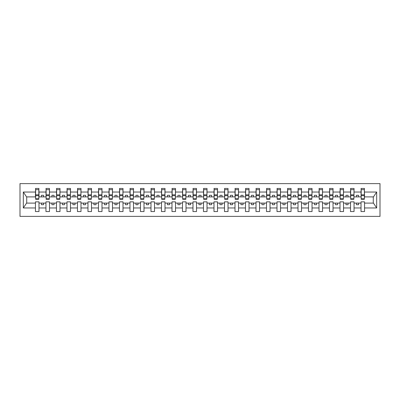 <?xml version="1.0" encoding="UTF-8"?>
<svg xmlns="http://www.w3.org/2000/svg" width="400" height="400" viewBox="0 0 400 400"><rect width="100%" height="100%" fill="white"/><g stroke="black" fill="none" stroke-linecap="round" stroke-linejoin="round"><path stroke-width="0.6" d="M20 216.385L380 216.385L380 183.615L20 183.615L20 216.385M364.375 198.15L364.54 196.89L373.45 196.89L376.675 192.04L376.675 207.96L364.54 207.96L364.54 201.85L361.015 201.85L361.015 203.11L354.04 203.11L354.04 201.85L350.51 201.85L350.51 203.11L343.54 203.11L343.54 201.85L340.01 201.85L340.01 203.11L333.035 203.11L333.035 201.85L329.51 201.85L329.51 203.11L322.535 203.11L322.535 201.85L319.005 201.85L319.005 203.11L312.035 203.11L312.035 201.85L308.505 201.85L308.505 203.11L301.53 203.11L301.53 201.85L298 201.85L298 203.11L291.03 203.11L291.03 201.85L287.5 201.85L287.5 203.11L280.525 203.11L280.525 201.85L277 201.85L277 203.11L270.025 203.11L270.025 201.85L266.495 201.85L266.495 203.11L259.525 203.11L259.525 201.85L255.995 201.85L255.995 203.11L249.02 203.11L249.02 201.85L245.495 201.85L245.495 203.11L238.52 203.11L238.52 201.85L234.99 201.85L234.99 203.11L228.02 203.11L228.02 201.85L224.49 201.85L224.49 203.11L217.515 203.11L217.515 201.85L213.99 201.85L213.99 203.11L207.015 203.11L207.015 201.85L203.485 201.85L203.485 203.11L196.515 203.11L196.515 201.85L192.985 201.85L192.985 203.11L186.01 203.11L186.01 201.85L182.485 201.85L182.485 203.11L175.51 203.11L175.51 201.85L171.98 201.85L171.98 203.11L165.01 203.11L165.01 201.85L161.48 201.85L161.48 203.11L154.505 203.11L154.505 201.85L150.98 201.85L150.98 203.11L144.005 203.11L144.005 201.85L140.475 201.85L140.475 203.11L133.505 203.11L133.505 201.85L129.975 201.85L129.975 203.11L123 203.11L123 201.85L119.475 201.85L119.475 203.11L112.5 203.11L112.5 201.85L108.97 201.85L108.97 203.11L102 203.11L102 201.85L98.47 201.85L98.47 203.11L91.495 203.11L91.495 201.85L87.965 201.85L87.965 203.11L80.995 203.11L80.995 201.85L77.465 201.85L77.465 203.11L70.49 203.11L70.49 201.85L66.965 201.85L66.965 203.11L59.99 203.11L59.99 201.85L56.46 201.85L56.46 203.11L49.49 203.11L49.49 201.85L45.96 201.85L45.96 203.11L38.985 203.11L38.985 201.85L35.46 201.85L35.46 203.11L26.55 203.11L23.325 207.96L23.325 192.04L26.55 196.89L35.46 196.89L35.46 192.04L23.325 192.04M364.54 207.96L364.54 211.55L361.015 211.55L361.015 203.11M361.015 207.96L354.04 207.96L354.04 211.55L350.51 211.55L350.51 203.11M354.04 207.96L354.04 203.11M350.51 207.96L343.54 207.96L343.54 211.55L340.01 211.55L340.01 203.11M343.54 207.96L343.54 203.11M340.01 207.96L333.035 207.96L333.035 211.55L329.51 211.55L329.51 203.11M333.035 207.96L333.035 203.11M329.51 207.96L322.535 207.96L322.535 211.55L319.005 211.55L319.005 203.11M322.535 207.96L322.535 203.11M319.005 207.96L312.035 207.96L312.035 211.55L308.505 211.55L308.505 203.11M312.035 207.96L312.035 203.11M308.505 207.96L301.53 207.96L301.53 211.55L298 211.55L298 203.11M301.53 207.96L301.53 203.11M298 207.96L291.03 207.96L291.03 211.55L287.5 211.55L287.5 203.11M291.03 207.96L291.03 203.11M287.5 207.96L280.525 207.96L280.525 211.55L277 211.55L277 203.11M280.525 207.96L280.525 203.11M277 207.96L270.025 207.96L270.025 211.55L266.495 211.55L266.495 203.11M270.025 207.96L270.025 203.11M266.495 207.96L259.525 207.96L259.525 211.55L255.995 211.55L255.995 203.11M259.525 207.96L259.525 203.11M255.995 207.96L249.02 207.96L249.02 211.55L245.495 211.55L245.495 203.11M249.02 207.96L249.02 203.11M245.495 207.96L238.52 207.96L238.52 211.55L234.99 211.55L234.99 203.11M238.52 207.96L238.52 203.11M234.99 207.96L228.02 207.96L228.02 211.55L224.49 211.55L224.49 203.11M228.02 207.96L228.02 203.11M224.49 207.96L217.515 207.96L217.515 211.55L213.99 211.55L213.99 203.11M217.515 207.96L217.515 203.11M213.99 207.96L207.015 207.96L207.015 211.55L203.485 211.55L203.485 203.11M207.015 207.96L207.015 203.11M203.485 207.96L196.515 207.96L196.515 211.55L192.985 211.55L192.985 203.11M196.515 207.96L196.515 203.11M192.985 207.96L186.01 207.96L186.01 211.55L182.485 211.55L182.485 203.11M186.01 207.96L186.01 203.11M182.485 207.96L175.51 207.96L175.51 211.55L171.98 211.55L171.98 203.11M175.51 207.96L175.51 203.11M171.98 207.96L165.01 207.96L165.01 211.55L161.48 211.55L161.48 203.11M165.01 207.96L165.01 203.11M161.48 207.96L154.505 207.96L154.505 211.55L150.98 211.55L150.98 203.11M154.505 207.96L154.505 203.11M150.98 207.96L144.005 207.96L144.005 211.55L140.475 211.55L140.475 203.11M144.005 207.96L144.005 203.11M140.475 207.96L133.505 207.96L133.505 211.55L129.975 211.55L129.975 203.11M133.505 207.96L133.505 203.11M129.975 207.96L123 207.96L123 211.55L119.475 211.55L119.475 203.11M123 207.96L123 203.11M119.475 207.96L112.5 207.96L112.5 211.55L108.97 211.55L108.97 203.11M112.5 207.96L112.5 203.11M108.97 207.96L102 207.96L102 211.55L98.47 211.55L98.47 203.11M102 207.96L102 203.11M98.47 207.96L91.495 207.96L91.495 211.55L87.965 211.55L87.965 203.11M91.495 207.96L91.495 203.11M87.965 207.96L80.995 207.96L80.995 211.55L77.465 211.55L77.465 203.11M80.995 207.96L80.995 203.11M77.465 207.96L70.49 207.96L70.49 211.55L66.965 211.55L66.965 203.11M70.49 207.96L70.49 203.11M66.965 207.96L59.99 207.96L59.99 211.55L56.46 211.55L56.46 203.11M59.99 207.96L59.99 203.11M56.46 207.96L49.49 207.96L49.49 211.55L45.96 211.55L45.96 203.11M49.49 207.96L49.49 203.11M361.18 198.78L364.375 198.78L364.375 199.285L361.18 199.285L361.18 188.45L361.015 192.04L354.04 192.04L353.87 198.15M361.18 198.15L361.015 192.04M350.68 198.78L353.87 198.78L353.87 199.285L350.68 199.285L350.68 188.45L350.51 192.04L343.54 192.04L343.37 198.15M350.68 198.15L350.51 192.04M340.175 198.78L343.37 198.78L343.37 199.285L340.175 199.285L340.175 188.45L340.01 192.04L333.035 192.04L332.87 198.15M340.175 198.15L340.01 192.04M329.675 198.78L332.87 198.78L332.87 199.285L329.675 199.285L329.675 188.45L329.51 192.04L322.535 192.04L322.365 198.15M329.675 198.15L329.51 192.04M319.175 198.78L322.365 198.78L322.365 199.285L319.175 199.285L319.175 188.45L319.005 192.04L312.035 192.04L311.865 198.15M319.175 198.15L319.005 192.04M308.67 198.78L311.865 198.78L311.865 199.285L308.67 199.285L308.67 188.45L308.505 192.04L301.53 192.04L301.365 198.15M308.67 198.15L308.505 192.04M298.17 198.78L301.365 198.78L301.365 199.285L298.17 199.285L298.17 188.45L298 192.04L291.03 192.04L290.86 198.15M298.17 198.15L298 192.04M287.67 198.78L290.86 198.78L290.86 199.285L287.67 199.285L287.67 188.45L287.5 192.04L280.525 192.04L280.36 198.15M287.67 198.15L287.5 192.04M277.165 198.78L280.36 198.78L280.36 199.285L277.165 199.285L277.165 188.45L277 192.04L270.025 192.04L269.86 198.15M277.165 198.15L277 192.04M266.665 198.78L269.86 198.78L269.86 199.285L266.665 199.285L266.665 188.45L266.495 192.04L259.525 192.04L259.355 198.15M266.665 198.15L266.495 192.04M256.165 198.78L259.355 198.78L259.355 199.285L256.165 199.285L256.165 188.45L255.995 192.04L249.02 192.04L248.855 198.15M256.165 198.15L255.995 192.04M245.66 198.78L248.855 198.78L248.855 199.285L245.66 199.285L245.66 188.45L245.495 192.04L238.52 192.04L238.35 198.15M245.66 198.15L245.495 192.04M235.16 198.78L238.35 198.78L238.35 199.285L235.16 199.285L235.16 188.45L234.99 192.04L228.02 192.04L227.85 198.15M235.16 198.15L234.99 192.04M224.66 198.78L227.85 198.78L227.85 199.285L224.66 199.285L224.66 188.45L224.49 192.04L217.515 192.04L217.35 198.15M224.66 198.15L224.49 192.04M214.155 198.78L217.35 198.78L217.35 199.285L214.155 199.285L214.155 188.45L213.99 192.04L207.015 192.04L206.845 198.15M214.155 198.15L213.99 192.04M203.655 198.78L206.845 198.78L206.845 199.285L203.655 199.285L203.655 188.45L203.485 192.04L196.515 192.04L196.345 198.15M203.655 198.15L203.485 192.04M193.155 198.78L196.345 198.78L196.345 199.285L193.155 199.285L193.155 188.45L192.985 192.04L186.01 192.04L185.845 198.15M193.155 198.15L192.985 192.04M182.65 198.78L185.845 198.78L185.845 199.285L182.65 199.285L182.65 188.45L182.485 192.04L175.51 192.04L175.34 198.15M182.65 198.15L182.485 192.04M172.15 198.78L175.34 198.78L175.34 199.285L172.15 199.285L172.15 188.45L171.98 192.04L165.01 192.04L164.84 198.15M172.15 198.15L171.98 192.04M161.65 198.78L164.84 198.78L164.84 199.285L161.65 199.285L161.65 188.45L161.48 192.04L154.505 192.04L154.34 198.15M161.65 198.15L161.48 192.04M151.145 198.78L154.34 198.78L154.34 199.285L151.145 199.285L151.145 188.45L150.98 192.04L144.005 192.04L143.835 198.15M151.145 198.15L150.98 192.04M140.645 198.78L143.835 198.78L143.835 199.285L140.645 199.285L140.645 188.45L140.475 192.04L133.505 192.04L133.335 198.15M140.645 198.15L140.475 192.04M130.14 198.78L133.335 198.78L133.335 199.285L130.14 199.285L130.14 188.45L129.975 192.04L123 192.04L122.835 198.15M130.14 198.15L129.975 192.04M119.64 198.78L122.835 198.78L122.835 199.285L119.64 199.285L119.64 188.45L119.475 192.04L112.5 192.04L112.33 198.15M119.64 198.15L119.475 192.04M109.14 198.78L112.33 198.78L112.33 199.285L109.14 199.285L109.14 188.45L108.97 192.04L102 192.04L101.83 198.15M109.14 198.15L108.97 192.04M98.635 198.78L101.83 198.78L101.83 199.285L98.635 199.285L98.635 188.45L98.47 192.04L91.495 192.04L91.33 198.15M98.635 198.15L98.47 192.04M88.135 198.78L91.33 198.78L91.33 199.285L88.135 199.285L88.135 188.45L87.965 192.04L80.995 192.04L80.825 198.15M88.135 198.15L87.965 192.04M77.635 198.78L80.825 198.78L80.825 199.285L77.635 199.285L77.635 188.45L77.465 192.04L70.49 192.04L70.325 198.15M77.635 198.15L77.465 192.04M67.13 198.78L70.325 198.78L70.325 199.285L67.13 199.285L67.13 188.45L66.965 192.04L59.99 192.04L59.825 198.15M67.13 198.15L66.965 192.04M56.63 198.78L59.825 198.78L59.825 199.285L56.63 199.285L56.63 188.45L56.46 192.04L49.49 192.04L49.32 198.15M56.63 198.15L56.46 192.04M46.13 198.78L49.32 198.78L49.32 199.285L46.13 199.285L46.13 188.45L45.96 192.04L38.985 192.04L38.82 188.45L38.82 199.285L35.625 199.285L35.625 195.625L38.82 195.625M46.13 198.15L45.96 192.04M45.96 207.96L38.985 207.96L38.985 211.55L35.46 211.55L35.46 203.11M38.985 207.96L38.985 203.11M35.625 195.625L35.625 188.45L35.46 192.04M35.46 196.89L35.625 198.15M364.54 196.89L364.375 188.45L364.375 198.78M350.51 188.45L354.04 188.45L354.04 192.04M340.01 188.45L343.54 188.45L343.54 192.04M329.51 188.45L333.035 188.45L333.035 192.04M319.005 188.45L322.535 188.45L322.535 192.04M308.505 188.45L312.035 188.45L312.035 192.04M298 188.45L301.53 188.45L301.53 192.04M287.5 188.45L291.03 188.45L291.03 192.04M277 188.45L280.525 188.45L280.525 192.04M266.495 188.45L270.025 188.45L270.025 192.04M255.995 188.45L259.525 188.45L259.525 192.04M245.495 188.45L249.02 188.45L249.02 192.04M234.99 188.45L238.52 188.45L238.52 192.04M224.49 188.45L228.02 188.45L228.02 192.04M213.99 188.45L217.515 188.45L217.515 192.04M203.485 188.45L207.015 188.45L207.015 192.04M192.985 188.45L196.515 188.45L196.515 192.04M182.485 188.45L186.01 188.45L186.01 192.04M171.98 188.45L175.51 188.45L175.51 192.04M161.48 188.45L165.01 188.45L165.01 192.04M150.98 188.45L154.505 188.45L154.505 192.04M140.475 188.45L144.005 188.45L144.005 192.04M129.975 188.45L133.505 188.45L133.505 192.04M119.475 188.45L123 188.45L123 192.04M108.97 188.45L112.5 188.45L112.5 192.04M98.47 188.45L102 188.45L102 192.04M87.965 188.45L91.495 188.45L91.495 192.04M77.465 188.45L80.995 188.45L80.995 192.04M66.965 188.45L70.49 188.45L70.49 192.04M56.46 188.45L59.99 188.45L59.99 192.04M45.96 188.45L49.49 188.45L49.49 192.04M376.675 192.04L364.54 192.04M35.46 207.96L23.325 207.96M35.46 188.45L38.985 188.45M361.015 188.45L364.54 188.45M361.015 196.89L358.575 196.89L358.575 195.295L356.475 195.295L356.475 196.89L358.575 196.89M356.475 196.89L354.04 196.89M356.475 203.11L356.475 204.705L358.575 204.705L358.575 203.11M350.51 196.89L348.075 196.89L348.075 195.295L345.975 195.295L345.975 196.89L348.075 196.89M345.975 196.89L343.54 196.89M345.975 203.11L345.975 204.705L348.075 204.705L348.075 203.11M340.01 196.89L337.575 196.89L337.575 195.295L335.475 195.295L335.475 196.89L337.575 196.89M335.475 196.89L333.035 196.89M335.475 203.11L335.475 204.705L337.575 204.705L337.575 203.11M329.51 196.89L327.07 196.89L327.07 195.295L324.97 195.295L324.97 196.89L327.07 196.89M324.97 196.89L322.535 196.89M324.97 203.11L324.97 204.705L327.07 204.705L327.07 203.11M319.005 196.89L316.57 196.89L316.57 195.295L314.47 195.295L314.47 196.89L316.57 196.89M314.47 196.89L312.035 196.89M314.47 203.11L314.47 204.705L316.57 204.705L316.57 203.11M308.505 196.89L306.07 196.89L306.07 195.295L303.965 195.295L303.965 196.89L306.07 196.89M303.965 196.89L301.53 196.89M303.965 203.11L303.965 204.705L306.07 204.705L306.07 203.11M298 196.89L295.565 196.89L295.565 195.295L293.465 195.295L293.465 196.89L295.565 196.89M293.465 196.89L291.03 196.89M293.465 203.11L293.465 204.705L295.565 204.705L295.565 203.11M287.5 196.89L285.065 196.89L285.065 195.295L282.965 195.295L282.965 196.89L285.065 196.89M282.965 196.89L280.525 196.89M282.965 203.11L282.965 204.705L285.065 204.705L285.065 203.11M277 196.89L274.56 196.89L274.56 195.295L272.46 195.295L272.46 196.89L274.56 196.89M272.46 196.89L270.025 196.89M272.46 203.11L272.46 204.705L274.56 204.705L274.56 203.11M266.495 196.89L264.06 196.89L264.06 195.295L261.96 195.295L261.96 196.89L264.06 196.89M261.96 196.89L259.525 196.89M261.96 203.11L261.96 204.705L264.06 204.705L264.06 203.11M255.995 196.89L253.56 196.89L253.56 195.295L251.46 195.295L251.46 196.89L253.56 196.89M251.46 196.89L249.02 196.89M251.46 203.11L251.46 204.705L253.56 204.705L253.56 203.11M245.495 196.89L243.055 196.89L243.055 195.295L240.955 195.295L240.955 196.89L243.055 196.89M240.955 196.89L238.52 196.89M240.955 203.11L240.955 204.705L243.055 204.705L243.055 203.11M234.99 196.89L232.555 196.89L232.555 195.295L230.455 195.295L230.455 196.89L232.555 196.89M230.455 196.89L228.02 196.89M230.455 203.11L230.455 204.705L232.555 204.705L232.555 203.11M224.49 196.89L222.055 196.89L222.055 195.295L219.955 195.295L219.955 196.89L222.055 196.89M219.955 196.89L217.515 196.89M219.955 203.11L219.955 204.705L222.055 204.705L222.055 203.11M213.99 196.89L211.55 196.89L211.55 195.295L209.45 195.295L209.45 196.89L211.55 196.89M209.45 196.89L207.015 196.89M209.45 203.11L209.45 204.705L211.55 204.705L211.55 203.11M203.485 196.89L201.05 196.89L201.05 195.295L198.95 195.295L198.95 196.89L201.05 196.89M198.95 196.89L196.515 196.89M198.95 203.11L198.95 204.705L201.05 204.705L201.05 203.11M192.985 196.89L190.55 196.89L190.55 195.295L188.45 195.295L188.45 196.89L190.55 196.89M188.45 196.89L186.01 196.89M188.45 203.11L188.45 204.705L190.55 204.705L190.55 203.11M182.485 196.89L180.045 196.89L180.045 195.295L177.945 195.295L177.945 196.89L180.045 196.89M177.945 196.89L175.51 196.89M177.945 203.11L177.945 204.705L180.045 204.705L180.045 203.11M171.98 196.89L169.545 196.89L169.545 195.295L167.445 195.295L167.445 196.89L169.545 196.89M167.445 196.89L165.01 196.89M167.445 203.11L167.445 204.705L169.545 204.705L169.545 203.11M161.48 196.89L159.045 196.89L159.045 195.295L156.945 195.295L156.945 196.89L159.045 196.89M156.945 196.89L154.505 196.89M156.945 203.11L156.945 204.705L159.045 204.705L159.045 203.11M150.98 196.89L148.54 196.89L148.54 195.295L146.44 195.295L146.44 196.89L148.54 196.89M146.44 196.89L144.005 196.89M146.44 203.11L146.44 204.705L148.54 204.705L148.54 203.11M140.475 196.89L138.04 196.89L138.04 195.295L135.94 195.295L135.94 196.89L138.04 196.89M135.94 196.89L133.505 196.89M135.94 203.11L135.94 204.705L138.04 204.705L138.04 203.11M129.975 196.89L127.54 196.89L127.54 195.295L125.44 195.295L125.44 196.89L127.54 196.89M125.44 196.89L123 196.89M125.44 203.11L125.44 204.705L127.54 204.705L127.54 203.11M119.475 196.89L117.035 196.89L117.035 195.295L114.935 195.295L114.935 196.89L117.035 196.89M114.935 196.89L112.5 196.89M114.935 203.11L114.935 204.705L117.035 204.705L117.035 203.11M108.97 196.89L106.535 196.89L106.535 195.295L104.435 195.295L104.435 196.89L106.535 196.89M104.435 196.89L102 196.89M104.435 203.11L104.435 204.705L106.535 204.705L106.535 203.11M98.47 196.89L96.035 196.89L96.035 195.295L93.93 195.295L93.93 196.89L96.035 196.89M93.93 196.89L91.495 196.89M93.93 203.11L93.93 204.705L96.035 204.705L96.035 203.11M87.965 196.89L85.53 196.89L85.53 195.295L83.43 195.295L83.43 196.89L85.53 196.89M83.43 196.89L80.995 196.89M83.43 203.11L83.43 204.705L85.53 204.705L85.53 203.11M77.465 196.89L75.03 196.89L75.03 195.295L72.93 195.295L72.93 196.89L75.03 196.89M72.93 196.89L70.49 196.89M72.93 203.11L72.93 204.705L75.03 204.705L75.03 203.11M66.965 196.89L64.525 196.89L64.525 195.295L62.425 195.295L62.425 196.89L64.525 196.89M62.425 196.89L59.99 196.89M62.425 203.11L62.425 204.705L64.525 204.705L64.525 203.11M56.46 196.89L54.025 196.89L54.025 195.295L51.925 195.295L51.925 196.89L54.025 196.89M51.925 196.89L49.49 196.89M51.925 203.11L51.925 204.705L54.025 204.705L54.025 203.11M45.96 196.89L43.525 196.89L43.525 195.295L41.425 195.295L41.425 196.89L43.525 196.89M41.425 196.89L38.985 196.89L38.985 192.04M41.425 203.11L41.425 204.705L43.525 204.705L43.525 203.11M38.985 196.89L38.82 198.15M376.675 207.96L373.45 203.11L364.54 203.11M26.72 196.89L26.72 203.11M373.28 203.11L373.28 196.89M35.625 194.805L38.82 194.805M49.49 188.45L49.32 198.78M46.13 195.625L49.32 195.625M46.13 194.805L49.32 194.805M59.99 188.45L59.825 198.78M56.63 195.625L59.825 195.625M56.63 194.805L59.825 194.805M70.49 188.45L70.325 198.78M67.13 195.625L70.325 195.625M67.13 194.805L70.325 194.805M80.995 188.45L80.825 198.78M77.635 195.625L80.825 195.625M77.635 194.805L80.825 194.805M91.495 188.45L91.33 198.78M88.135 195.625L91.33 195.625M88.135 194.805L91.33 194.805M102 188.45L101.83 198.78M98.635 195.625L101.83 195.625M98.635 194.805L101.83 194.805M112.5 188.45L112.33 198.78M109.14 195.625L112.33 195.625M109.14 194.805L112.33 194.805M123 188.45L122.835 198.78M119.64 195.625L122.835 195.625M119.64 194.805L122.835 194.805M133.505 188.45L133.335 198.78M130.14 195.625L133.335 195.625M130.14 194.805L133.335 194.805M144.005 188.45L143.835 198.78M140.645 195.625L143.835 195.625M140.645 194.805L143.835 194.805M154.505 188.45L154.34 198.78M151.145 195.625L154.34 195.625M151.145 194.805L154.34 194.805M165.01 188.45L164.84 198.78M161.65 195.625L164.84 195.625M161.65 194.805L164.84 194.805M175.51 188.45L175.34 198.78M172.15 195.625L175.34 195.625M172.15 194.805L175.34 194.805M186.01 188.45L185.845 198.78M182.65 195.625L185.845 195.625M182.65 194.805L185.845 194.805M196.515 188.45L196.345 198.78M193.155 195.625L196.345 195.625M193.155 194.805L196.345 194.805M207.015 188.45L206.845 198.78M203.655 195.625L206.845 195.625M203.655 194.805L206.845 194.805M217.515 188.45L217.35 198.78M214.155 195.625L217.35 195.625M214.155 194.805L217.35 194.805M228.02 188.45L227.85 198.78M224.66 195.625L227.85 195.625M224.66 194.805L227.85 194.805M238.52 188.45L238.35 198.78M235.16 195.625L238.35 195.625M235.16 194.805L238.35 194.805M249.02 188.45L248.855 198.78M245.66 195.625L248.855 195.625M245.66 194.805L248.855 194.805M259.525 188.45L259.355 198.78M256.165 195.625L259.355 195.625M256.165 194.805L259.355 194.805M270.025 188.45L269.86 198.78M266.665 195.625L269.86 195.625M266.665 194.805L269.86 194.805M280.525 188.45L280.36 198.78M277.165 195.625L280.36 195.625M277.165 194.805L280.36 194.805M291.03 188.45L290.86 198.78M287.67 195.625L290.86 195.625M287.67 194.805L290.86 194.805M301.53 188.45L301.365 198.78M298.17 195.625L301.365 195.625M298.17 194.805L301.365 194.805M312.035 188.45L311.865 198.78M308.67 195.625L311.865 195.625M308.67 194.805L311.865 194.805M322.535 188.45L322.365 198.78M319.175 195.625L322.365 195.625M319.175 194.805L322.365 194.805M333.035 188.45L332.87 198.78M329.675 195.625L332.87 195.625M329.675 194.805L332.87 194.805M343.54 188.45L343.37 198.78M340.175 195.625L343.37 195.625M340.175 194.805L343.37 194.805M354.04 188.45L353.87 198.78M350.68 195.625L353.87 195.625M350.68 194.805L353.87 194.805M361.18 195.625L364.375 195.625M361.18 194.805L364.375 194.805M35.625 198.78L38.82 198.78M35.625 189.665L38.82 189.665M46.13 189.665L49.32 189.665M56.63 189.665L59.825 189.665M67.13 189.665L70.325 189.665M77.635 189.665L80.825 189.665M88.135 189.665L91.33 189.665M98.635 189.665L101.83 189.665M109.14 189.665L112.33 189.665M119.64 189.665L122.835 189.665M130.14 189.665L133.335 189.665M140.645 189.665L143.835 189.665M151.145 189.665L154.34 189.665M161.65 189.665L164.84 189.665M172.15 189.665L175.34 189.665M182.65 189.665L185.845 189.665M193.155 189.665L196.345 189.665M203.655 189.665L206.845 189.665M214.155 189.665L217.35 189.665M224.66 189.665L227.85 189.665M235.16 189.665L238.35 189.665M245.66 189.665L248.855 189.665M256.165 189.665L259.355 189.665M266.665 189.665L269.86 189.665M277.165 189.665L280.36 189.665M287.67 189.665L290.86 189.665M298.17 189.665L301.365 189.665M308.67 189.665L311.865 189.665M319.175 189.665L322.365 189.665M329.675 189.665L332.87 189.665M340.175 189.665L343.37 189.665M350.68 189.665L353.87 189.665M361.18 189.665L364.375 189.665"/></g></svg>
